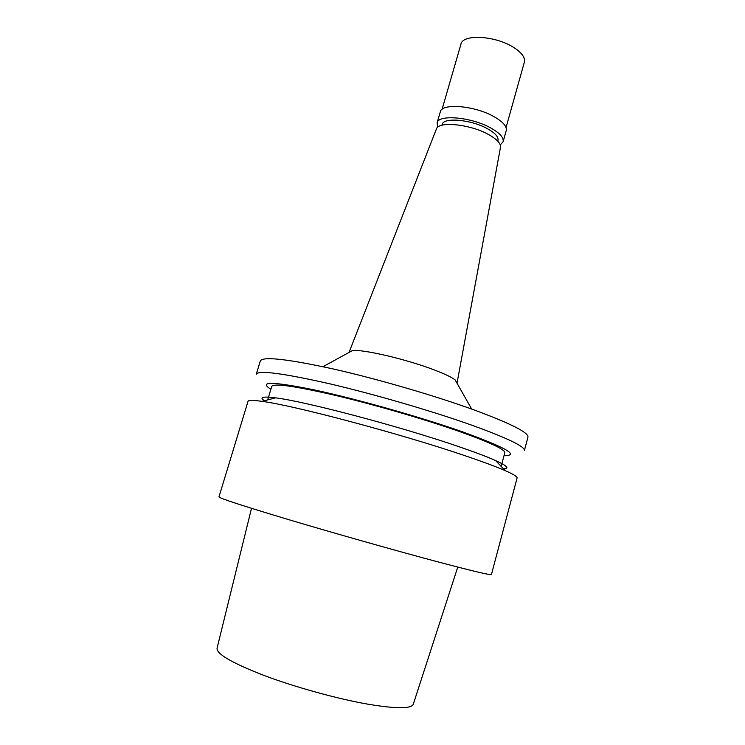 <?xml version="1.0" encoding="UTF-8"?>
<svg xmlns="http://www.w3.org/2000/svg" width="745" height="745" viewBox="0 0 745 745"><rect width="100%" height="100%" fill="white"/><g stroke="black" fill="none" stroke-linecap="round" stroke-linejoin="round"><path stroke-width="1.12" d="M251.503 508.323L217.056 648.215C216.339 653.924 232.067 663.031 264.242 675.538C295.476 687.281 337.457 698.857 368.067 704.211C396.508 708.923 411.594 708.895 413.317 704.127L457.765 567.075M434.866 561.06C472.013 570.931 490.871 575.419 491.43 574.535L517.086 477.992C517.458 476.744 513.491 474.286 505.175 470.617C495.984 466.603 482.192 461.5 463.8 455.297C400.112 433.627 293.269 405.271 262.035 401.359C253.039 400.093 248.364 400.084 248.02 401.35L218.956 496.915C219.626 498.312 243.047 505.948 289.237 519.805C334.17 533.197 393.621 550.034 434.866 561.06M503.49 468.847C509.878 468.642 507.252 465.886 495.602 460.559C487.128 456.76 474.565 452.029 457.924 446.348C400.363 426.512 304.64 401.248 275.473 397.849C262.771 396.238 259.074 397.206 264.401 400.745M498.182 463.278L501.143 466.379M267.697 399.879L271.841 398.798M501.171 466.286L504.803 452.755C505.268 449.505 489.744 442.279 458.259 431.076C423.7 418.979 373.599 404.433 334.878 395.269C294.862 386.068 273.825 383.098 271.757 386.366L267.716 399.786M270.882 389.272C257.994 381.179 272.651 381.421 314.856 390.017C356.641 398.994 420.106 416.939 461.965 431.634C506.051 447.615 520.066 455.633 504.02 455.689M256.289 374.158C258.627 370.069 282.951 373.245 329.262 383.694C374.176 394.161 432.407 411.138 472.023 425.265C507.643 438.19 525.095 446.618 524.387 450.529L527.944 437.157C528.792 432.724 511.48 423.886 476.018 410.635C436.579 396.182 378.488 379.196 333.574 369.036C287.244 358.95 262.827 356.25 260.312 360.915L256.289 374.158M349.144 352.376L352.348 350.625C362.48 348.949 407.18 359.407 434.754 370.116C444.933 374.018 451.731 377.287 455.148 379.913L471.678 409.061M456.946 383.088L455.148 379.913M500.463 147.463L500.519 147.138C500.808 143.329 496.775 139.11 488.431 134.454C470.132 124.173 438.637 120.997 436.449 128.885L436.328 129.192M497.744 141.122L497.958 140.358C498.647 136.912 495.174 133.048 487.528 128.745C471.24 119.517 443.228 117.058 442.204 124.471L441.981 125.234M437.846 127.125L437.101 122.916C438.274 114.134 471.529 117.04 490.834 128.01C499.848 133.094 503.937 137.667 503.117 141.718L500.258 144.903M503.117 141.718L506.218 130.636C507.075 126.473 503.015 121.817 494.037 116.667C474.807 105.567 441.552 102.838 440.304 111.852L437.101 122.916M506.041 127.572L524.359 62.161C525.374 57.467 521.621 52.439 513.091 47.093C494.848 35.555 462.598 33.972 460.969 44.095L442.064 109.347M495.602 460.559L505.175 470.617M275.473 397.849L262.035 401.359M352.348 350.625L322.939 366.698M500.519 147.138L457.132 382.576M436.449 128.885L349.256 351.845"/></g></svg>
